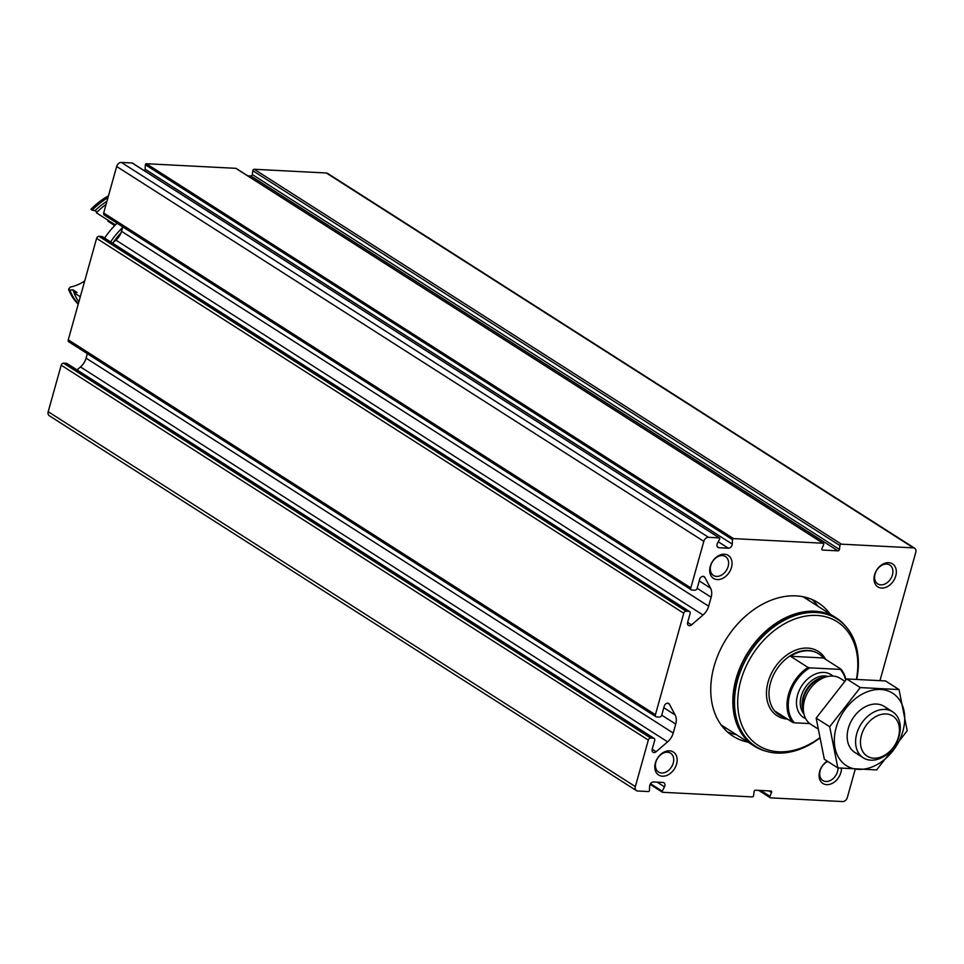 <?xml version="1.0" encoding="UTF-8"?>
<svg xmlns="http://www.w3.org/2000/svg" width="964" height="964" viewBox="0 0 964 964"><rect width="100%" height="100%" fill="white"/><g stroke="black" fill="none" stroke-linecap="round" stroke-linejoin="round"><path stroke-width="1.45" d="M687.633 622.395L691.537 624.877A3.41 2.494 122.6 0 1 688.453 625.419A3.41 2.494 122.6 0 1 687.633 622.407L690.104 613.574A2.277 1.663 122.6 0 0 689.561 611.562L102.413 236.674A2.277 1.663 122.6 0 0 101.786 236.481L98.955 236.337A2.277 1.663 122.6 0 0 96.605 238.361L68.263 339.834A2.277 1.663 122.6 0 0 68.806 341.834L655.954 716.722A2.277 1.663 122.6 0 0 656.58 716.927L659.412 717.071A2.277 1.663 122.6 0 0 661.774 715.047L664.232 706.214A3.41 2.494 122.6 0 1 668.727 703.467A3.41 2.494 122.6 0 1 669.39 704.202L675.125 714.963A13.641 9.989 122.6 0 1 675.728 724.097L673.234 733.038A13.641 9.989 122.6 0 1 667.618 741.846L656.123 751.727A3.41 2.494 122.6 0 1 653.038 752.257A3.41 2.494 122.6 0 1 652.218 749.245L654.689 740.412A2.277 1.663 122.6 0 0 654.146 738.4A2.277 1.663 122.6 0 0 653.508 738.207L650.688 738.062A2.277 1.663 122.6 0 0 648.326 740.087L635.336 786.6A4.543 3.326 122.6 0 0 636.421 790.613A4.543 3.326 122.6 0 0 637.698 791.01L648.435 791.552A0.904 0.663 122.6 0 0 649.411 790.528L649.652 786.082A3.639 2.663 122.6 0 1 653.58 781.961L662.931 782.443A3.639 2.663 122.6 0 1 663.943 782.756A3.639 2.663 122.6 0 1 664.473 786.841L662.256 791.191A0.904 0.663 122.6 0 0 662.642 792.288L752.137 796.903A1.362 1 122.6 0 0 753.595 795.469L754.101 791.649A1.362 1 122.6 0 1 755.559 790.215L770.923 791.01A1.362 1 122.6 0 1 771.549 792.553L769.935 796.312A1.362 1 122.6 0 0 770.561 797.855L842.62 801.566A4.543 3.326 122.6 0 0 847.332 797.517L855.189 769.393M98.955 236.337L686.103 611.212A2.277 1.663 122.6 0 0 683.741 613.237L655.412 714.722A2.277 1.663 122.6 0 0 655.954 716.722M718.228 541.756L728.326 548.203L718.975 547.721A3.639 2.663 122.6 0 1 717.963 547.407A3.639 2.663 122.6 0 1 717.433 543.322L719.65 538.972A0.904 0.663 122.6 0 0 719.264 537.876L708.528 537.322A4.543 3.326 122.6 0 0 703.816 541.358L690.827 587.871A2.277 1.663 122.6 0 0 691.369 589.884A2.277 1.663 122.6 0 0 692.007 590.076L694.827 590.221A2.277 1.663 122.6 0 0 697.189 588.197L699.647 579.364A3.41 2.494 122.6 0 1 704.142 576.629A3.41 2.494 122.6 0 1 704.804 577.352L710.54 588.124A13.641 9.989 122.6 0 1 711.143 597.246L708.648 606.187A13.641 9.989 122.6 0 1 703.033 615.008L691.537 624.877M132.55 163.265A0.904 0.663 122.6 0 0 132.116 162.988L121.38 162.434A4.543 3.326 122.6 0 0 116.668 166.483L103.678 212.984A2.277 1.663 122.6 0 0 104.233 214.996L691.369 589.884M654.146 738.4L66.998 363.524A2.277 1.663 122.6 0 0 66.371 363.32L63.54 363.175A2.277 1.663 122.6 0 0 61.19 365.199L48.2 411.712A4.543 3.326 122.6 0 0 49.285 415.725L636.421 790.613M77.036 369.923L80.482 366.959A13.641 9.989 122.6 0 0 86.085 358.15L87.338 353.668M112.451 243.085L115.897 240.12A13.641 9.989 122.6 0 0 121.512 231.312L122.753 226.829M144.648 170.893A3.639 2.663 122.6 0 0 145.106 169.194L732.242 544.082L732.495 539.635A0.904 0.663 122.6 0 1 733.471 538.599L822.967 543.214A1.362 1 122.6 0 1 823.605 544.756L821.979 548.516A1.362 1 122.6 0 0 822.617 550.058L837.981 550.854A1.362 1 122.6 0 0 839.439 549.42L839.933 545.6A1.362 1 122.6 0 1 841.403 544.166L913.45 547.877A4.543 3.326 122.6 0 1 914.716 548.275A4.543 3.326 122.6 0 1 915.8 552.288L880.036 680.391M236.481 168.748A1.362 1 122.6 0 0 235.831 168.326L146.335 163.723A0.904 0.663 122.6 0 0 145.347 164.748L145.106 169.194M914.716 548.275L327.579 173.387A4.543 3.326 122.6 0 0 326.302 172.99L254.255 169.278A1.362 1 122.6 0 0 252.797 170.712L252.303 174.532A1.362 1 122.6 0 1 250.833 175.966L247.736 175.81M748.112 742.159A79.144 57.973 -57.4 0 1 732.977 736.147A79.144 57.973 -57.4 0 1 719.313 651.917A79.144 57.973 -57.4 0 1 796.107 595.873A79.144 57.973 -57.4 0 1 818.159 602.741A79.144 57.973 -57.4 0 1 829.98 613.935M724.41 554.216A13.641 9.989 -57.4 0 1 728.278 573.725A13.641 9.989 -57.4 0 1 709.926 572.773A13.641 9.989 -57.4 0 1 724.41 554.216M888.7 562.687A13.641 9.989 -57.4 0 1 892.568 582.184A13.641 9.989 -57.4 0 1 874.215 581.244A13.641 9.989 -57.4 0 1 888.7 562.687M669.522 750.823A13.641 9.989 -57.4 0 1 673.39 770.332A13.641 9.989 -57.4 0 1 655.026 769.38A13.641 9.989 -57.4 0 1 669.522 750.823M841.439 768.272A13.641 9.989 -57.4 0 1 831.402 783.768A13.641 9.989 -57.4 0 1 819.292 777.683A13.641 9.989 -57.4 0 1 827.281 761.162M728.326 548.203A3.639 2.663 122.6 0 0 732.242 544.082M689.561 611.562A2.277 1.663 122.6 0 0 688.923 611.369L686.103 611.212M838.005 767.934A11.182 8.194 -57.4 0 1 832.763 778.9A11.182 8.194 -57.4 0 1 822.834 780.503A11.182 8.194 -57.4 0 1 820.111 770.863A11.182 8.194 -57.4 0 1 827.787 761.488M667.462 752.209A11.182 8.194 -57.4 0 1 670.583 753.185A11.182 8.194 -57.4 0 1 671.474 767.019A11.182 8.194 -57.4 0 1 658.545 772.031A11.182 8.194 -57.4 0 1 656.617 760.138A11.182 8.194 -57.4 0 1 667.462 752.209M886.651 564.073A11.182 8.194 -57.4 0 1 889.772 565.049A11.182 8.194 -57.4 0 1 890.652 578.882A11.182 8.194 -57.4 0 1 877.734 583.895A11.182 8.194 -57.4 0 1 875.806 571.989A11.182 8.194 -57.4 0 1 886.651 564.073M722.361 555.601A11.182 8.194 -57.4 0 1 725.47 556.577A11.182 8.194 -57.4 0 1 726.362 570.411A11.182 8.194 -57.4 0 1 713.444 575.424A11.182 8.194 -57.4 0 1 711.504 563.53A11.182 8.194 -57.4 0 1 722.361 555.601M811.977 599.475A79.144 57.973 -57.4 0 1 818.243 606.44M736.363 734.664A79.144 57.973 -57.4 0 1 727.422 731.917M803.916 596.909A76.409 55.972 -57.4 0 1 804.952 597.547A76.409 55.972 -57.4 0 1 809.218 600.668M727.338 728.904A76.409 55.972 -57.4 0 1 722.711 726.35A76.409 55.972 -57.4 0 1 721.699 725.687M809.808 723.59L794.42 722.795A35.475 25.992 -57.4 0 1 809.76 667.835L840.234 669.402A35.475 25.992 -57.4 0 1 845.645 680.126M794.42 722.795L792.649 722.398A36.391 26.655 -57.4 0 1 808.001 667.437L809.76 667.835M840.234 669.402L840.957 669.136A36.391 26.655 -57.4 0 1 845.934 679.813M840.957 669.136L823.473 657.966A36.391 26.655 122.6 0 0 818.894 653.941A36.391 26.655 122.6 0 0 808.76 650.784A36.391 26.655 122.6 0 0 790.516 656.267L808.001 667.437M792.649 722.398L775.164 711.239A36.391 26.655 122.6 0 0 779.731 715.276A36.391 26.655 122.6 0 0 785.323 717.722M886.133 713.963A23.799 17.436 -57.4 0 1 892.869 747.98A23.799 17.436 -57.4 0 1 860.852 746.329A23.799 17.436 -57.4 0 1 886.133 713.963M885.036 709.444A27.293 19.991 -57.4 0 1 892.64 711.806A27.293 19.991 -57.4 0 1 894.797 745.57A27.293 19.991 -57.4 0 1 863.262 757.812A27.293 19.991 -57.4 0 1 858.55 728.772A27.293 19.991 -57.4 0 1 885.036 709.444M817.556 728.627L810.989 724.434A27.293 19.991 -57.4 0 1 803.699 712.77A27.293 19.991 -57.4 0 1 826.714 676.728A27.293 19.991 -57.4 0 1 832.751 676.065A27.293 19.991 -57.4 0 1 840.355 678.427L844.669 681.187M819.231 738.135A73.336 53.719 -57.4 0 1 737.701 703.841A73.336 53.719 -57.4 0 1 816.785 615.43A73.336 53.719 -57.4 0 1 856.478 678.969M819.304 738.472A75.614 55.394 -57.4 0 1 755.752 746.498A75.614 55.394 -57.4 0 1 742.69 666.028A75.614 55.394 -57.4 0 1 816.074 612.477A75.614 55.394 -57.4 0 1 837.138 619.045A75.614 55.394 -57.4 0 1 856.815 678.981M755.752 746.498L754.451 745.666A75.614 55.394 -57.4 0 1 741.388 665.196A75.614 55.394 -57.4 0 1 814.773 611.646A75.614 55.394 -57.4 0 1 835.836 618.213L837.138 619.045M766.019 751.209A76.072 55.719 -57.4 0 1 754.21 746.052A76.072 55.719 -57.4 0 1 741.063 665.1A76.072 55.719 -57.4 0 1 814.881 611.224A76.072 55.719 -57.4 0 1 836.077 617.828A76.072 55.719 -57.4 0 1 845.729 626.371M823.473 657.966L790.516 656.267M837.861 767.91L824.328 759.271L816.159 718.108L846.754 678.945L885.506 680.933L899.038 689.573L860.286 687.585L829.691 726.748L837.861 767.91L876.613 769.911L907.208 730.748L899.038 689.573M846.754 678.945L860.286 687.585M816.159 718.108L829.691 726.748M887.952 709.853A27.293 19.991 122.6 0 0 866.407 706.226A27.293 19.991 122.6 0 0 848.32 728.326A27.293 19.991 122.6 0 0 859.514 754.39M836.125 727.7A42.982 31.487 122.6 0 0 876.541 764.886A42.982 31.487 122.6 0 0 895.869 695.683A42.982 31.487 122.6 0 0 836.125 727.7M120.982 232.902A64.817 47.477 122.6 0 0 113.451 242.217M122.536 227.625A68.263 50.008 122.6 0 0 110.595 241.892M117.114 223.226A68.263 50.008 122.6 0 0 104.594 238.06M84.699 280.994A43.211 31.655 -57.4 0 1 70.252 287.079L68.552 289.284A68.227 49.971 122.6 0 0 78.217 304.202M68.552 289.284L69.854 290.116A68.227 49.971 122.6 0 0 78.325 303.817M69.854 290.116A43.211 31.655 122.6 0 0 72.878 289.803A65.034 47.646 122.6 0 0 74.288 292.767M72.878 289.803L77.06 292.466A43.211 31.655 -57.4 0 1 74.035 292.791A68.227 49.971 122.6 0 0 78.843 301.949M74.035 292.791L80.289 296.779M107.944 221.214L114.752 225.564M108.498 195.764A68.227 49.971 122.6 0 0 90.893 209.284L92.195 210.116A68.227 49.971 122.6 0 1 107.968 197.668M106.968 201.235A65.034 47.646 122.6 0 0 94.954 210.73L97.075 212.08M106.088 204.368A68.227 49.971 122.6 0 0 96.364 212.779L115.391 224.925M94.954 210.73A43.211 31.655 122.6 0 0 92.195 210.116M68.263 339.834L655.412 714.722M96.605 238.361L683.741 613.237M103.678 212.984L690.827 587.871M116.668 166.483L703.816 541.358M146.335 163.723L733.471 538.599M235.831 168.326L822.967 543.214M254.255 169.278L841.403 544.166M326.302 172.99L913.45 547.877M132.116 162.988L719.264 537.876M121.38 162.434L708.528 537.322M61.19 365.199L648.326 740.087M48.2 411.712L635.336 786.6M650.146 784.31L662.208 792.01M657.111 782.141L664.473 786.841M650.519 783.696L662.256 791.191M768.983 790.914L771.549 792.553M760.825 790.492L769.935 796.312M252.797 170.712L839.933 545.6M252.303 174.532L839.439 549.42M250.833 175.966L837.981 550.854M821.967 549.649L822.617 550.058M717.252 546.612L718.975 547.721M145.347 164.748L732.495 539.635M703.202 576.327L704.804 577.352M697.153 588.317L711.143 597.246M699.225 580.894L710.54 588.124M121.512 231.312L708.648 606.187M115.897 240.12L703.033 615.008M101.786 236.481L688.923 611.369M63.54 363.175L650.688 738.062M66.371 363.32L653.508 738.207M652.218 749.233L656.123 751.727M80.482 366.959L667.618 741.846M86.085 358.15L673.234 733.038M661.738 715.155L675.728 724.097M663.81 707.745L675.125 714.963M667.775 703.178L669.39 704.202M805.711 718.662A25.474 18.653 -57.4 0 1 798.602 691.923A25.474 18.653 -57.4 0 1 823.931 672.426A25.474 18.653 -57.4 0 1 832.908 676.077M779.478 715.107A36.391 26.655 -57.4 0 1 779.213 714.939A36.391 26.655 -57.4 0 1 772.923 676.21A36.391 26.655 -57.4 0 1 808.242 650.447A36.391 26.655 -57.4 0 1 818.376 653.604A36.391 26.655 -57.4 0 1 818.641 653.773M803.699 712.77L802.904 708.383A23.112 16.93 -57.4 0 1 822.4 677.861L826.714 676.728M803.41 711.179A22.738 16.653 -57.4 0 1 806.687 689.308A22.738 16.653 -57.4 0 1 825.148 677.138M803.928 713.914A22.738 16.653 -57.4 0 1 803.807 689.887A22.738 16.653 -57.4 0 1 824.786 675.957A22.738 16.653 -57.4 0 1 827.847 676.463M787.48 719.096A38.211 27.992 -57.4 0 1 768.127 681.861A38.211 27.992 -57.4 0 1 807.663 648.085A38.211 27.992 -57.4 0 1 825.63 659.352M802.976 596.716A76.072 55.719 -57.4 0 1 804.109 597.415L836.077 617.828M754.21 746.052L722.241 725.639A76.072 55.719 -57.4 0 1 721.12 724.904M803.494 596.812A76.24 55.852 -57.4 0 1 806.82 599.138M724.94 727.374A76.24 55.852 -57.4 0 1 721.434 725.326M807.724 599.716L804.181 597.065A76.409 55.972 -57.4 0 1 807.675 599.692M721.952 725.856L725.856 727.953A76.409 55.972 -57.4 0 1 721.94 725.844M650.122 784.383L662.389 792.215M758.668 790.384L770.188 797.734M236.216 168.447L823.352 543.335M132.381 163.061L719.518 537.948M892.64 711.806L884.205 706.419M863.262 757.812L854.827 752.426"/></g></svg>

